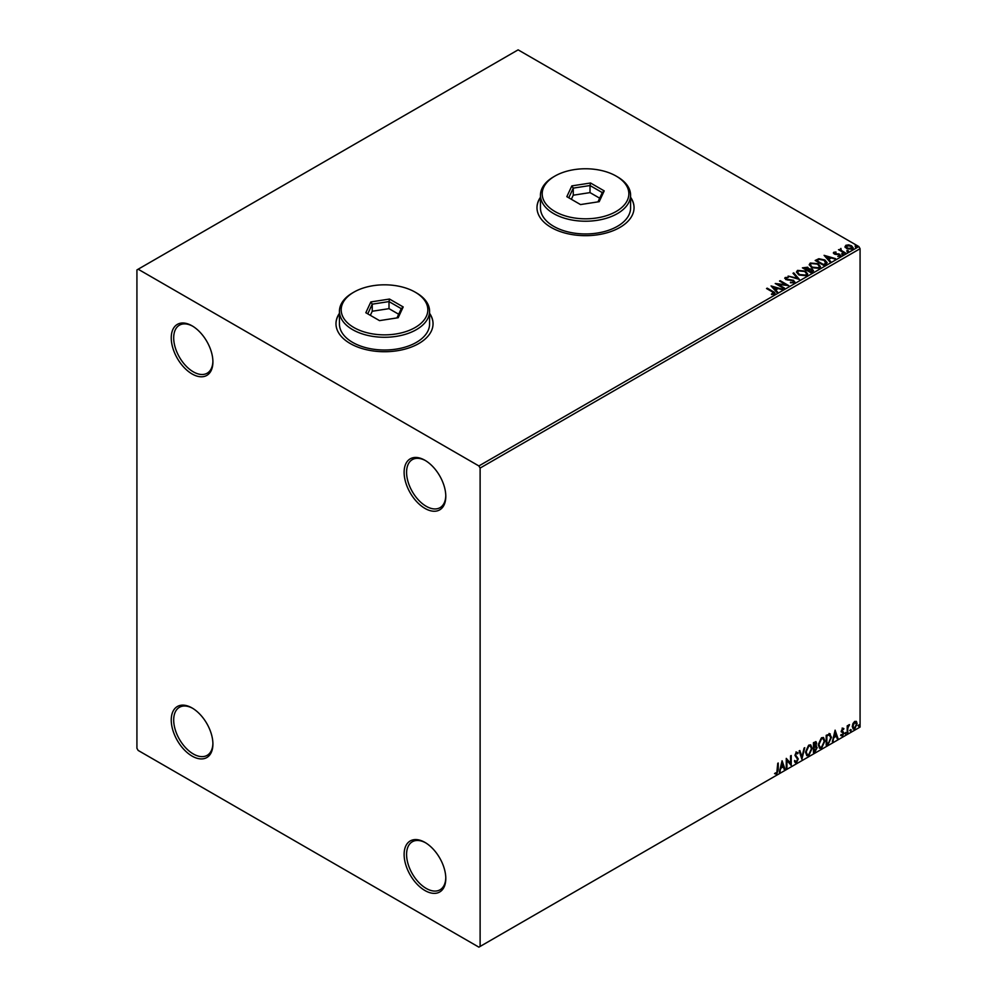 <?xml version="1.0" encoding="UTF-8"?>
<svg xmlns="http://www.w3.org/2000/svg" width="997" height="997" viewBox="0 0 997 997"><rect width="100%" height="100%" fill="white"/><g stroke="black" fill="none" stroke-linecap="round" stroke-linejoin="round"><path stroke-width="1.5" d="M424.959 460.29L424.959 460.29A29.461 17.011 -120 0 0 404.121 472.316A29.461 17.011 -120 0 0 424.959 508.408A29.461 17.011 -120 0 0 445.796 496.369A29.461 17.011 -120 0 0 424.959 460.29M445.784 495.646A27.729 16.014 60 0 1 440.051 507.66A27.729 16.014 60 0 1 426.18 506.277A27.729 16.014 60 0 1 408.072 481.838A27.729 16.014 60 0 1 412.322 459.617A27.729 16.014 60 0 1 425.582 460.651M192.085 325.832L192.072 325.832A29.461 17.011 -120 0 0 171.247 337.858A29.461 17.011 -120 0 0 192.072 373.95A29.461 17.011 -120 0 0 212.909 361.923A29.461 17.011 -120 0 0 192.085 325.832A29.461 17.011 -120 0 0 192.072 325.832M212.909 361.201A27.729 16.014 60 0 1 207.177 373.202A27.729 16.014 60 0 1 193.306 371.831A27.729 16.014 60 0 1 175.185 347.392A27.729 16.014 60 0 1 179.435 325.172A27.729 16.014 60 0 1 192.695 326.206M192.085 707.97L192.072 707.97A29.461 17.011 -120 0 0 171.247 719.996A29.461 17.011 -120 0 0 192.072 756.087A29.461 17.011 -120 0 0 212.909 744.061A29.461 17.011 -120 0 0 192.085 707.97A29.461 17.011 -120 0 0 192.072 707.97M212.909 743.326A27.729 16.014 60 0 1 207.177 755.34A27.729 16.014 60 0 1 193.306 753.969A27.729 16.014 60 0 1 175.185 729.517A27.729 16.014 60 0 1 179.435 707.297A27.729 16.014 60 0 1 192.695 708.331M424.959 842.415L424.959 842.415A29.461 17.011 -120 0 0 404.121 854.454A29.461 17.011 -120 0 0 424.959 890.533A29.461 17.011 -120 0 0 445.796 878.507A29.461 17.011 -120 0 0 424.959 842.415M445.784 877.784A27.729 16.014 60 0 1 440.051 889.785A27.729 16.014 60 0 1 426.18 888.414A27.729 16.014 60 0 1 408.072 863.975A27.729 16.014 60 0 1 412.322 841.755A27.729 16.014 60 0 1 425.582 842.789M339.441 313.307A48.529 28.016 0 0 0 335.977 323.713A48.529 28.016 0 0 0 350.196 343.516A48.529 28.016 0 0 0 403.087 349.598A48.529 28.016 0 0 0 433.047 323.713A48.529 28.016 0 0 0 429.582 313.307M339.441 313.594A48.529 28.016 0 0 0 335.977 323.851M540.461 197.256A48.529 28.016 0 0 0 536.984 207.65A48.529 28.016 0 0 0 551.204 227.466A48.529 28.016 0 0 0 604.095 233.547A48.529 28.016 0 0 0 634.055 207.65A48.529 28.016 0 0 0 630.59 197.256M540.461 197.543A48.529 28.016 0 0 0 536.984 207.8M136.925 269.925L136.925 748.298L138.147 750.429L478.884 947.15L480.118 946.44L480.118 468.067L478.884 465.948L138.147 269.215L136.925 269.925M845.12 246.92L845.855 245.299L848.671 244.863L851.538 245.785L853.183 247.867L852.348 249.038L846.702 248.577L845.032 246.483M844.758 253.3L838.489 249.674L840.072 249.836L840.907 248.403L841.256 250.397L845.419 252.914L844.758 253.3M838.976 249.96L840.072 250.397L840.907 248.403M840.845 249.076L841.256 250.97L844.933 253.201M833.417 253.188L833.804 252.253L835.972 252.029L834.614 252.677L834.825 253.537L839.761 254.223L840.172 256.067L837.966 256.366L839.337 255.668L839.125 254.621L835.374 254.36L834.19 253.936L833.804 252.253L833.355 252.889M834.614 252.677L834.825 254.098L835.548 253.774M840.67 255.382L840.172 256.067M837.767 256.379L839.337 256.229L839.125 254.621M825.74 264.28L823.746 265.426L815.172 260.479L818.824 258.721L824.843 259.968L827.136 262.622L825.74 264.28M810.985 272.792L802.411 267.844L807.72 267.221L808.741 268.741L812.293 269.227L813.49 270.748L810.985 272.792M808.766 268.517L808.741 269.315L812.293 269.227M799.432 279.459L788.104 276.094L797.426 278.238L793.001 273.278L793.712 272.854L799.432 279.459M784.477 288.096L783.816 288.482L775.242 283.522L785.923 284.743L779.529 281.054L780.19 280.668L788.764 285.628L778.096 284.419L784.477 288.096M771.504 294.501L773.547 294.215L772.251 291.834L766.543 288.544L767.204 288.158L772.999 291.51C774.819 292.258 775.305 293.13 774.445 294.152L771.828 294.514L771.504 293.941L773.747 293.479M775.018 293.355L774.445 294.152M478.884 465.948L858.853 246.571L518.116 49.85L138.147 269.215M771.055 285.94L782.495 289.242L778.146 288.582L775.741 289.965L777.61 292.071L776.887 292.482L771.055 285.94M794.21 282.737L790.409 282.762L793.288 282.251L793.039 280.718L785.711 279.534L785.237 277.502L788.353 277.378L786.11 278.013L786.334 279.135L793.712 280.344L794.21 282.737L794.833 281.839M790.509 282.201L793.288 282.812L793.039 280.718M784.701 278.3L785.237 277.502L788.353 277.378M786.11 278.013L786.334 279.708L787.842 279.546M798.821 274.91L796.466 271.994L797.525 270.399L805.377 271.072L807.695 274.001L806.598 275.583L798.821 274.91M811.57 267.545L809.228 264.629L810.287 263.034L818.138 263.707L820.456 266.635L819.36 268.218L811.57 267.545M824.083 255.332L835.511 258.634L831.162 257.974L828.756 259.357L830.626 261.451L829.903 261.875L824.083 255.332M842.066 254.16L841.892 253.425L843.325 254.247M847.126 251.232L846.952 250.509L848.223 250.596L848.385 251.331L846.952 251.07L848.223 250.596L848.385 251.331M855.376 246.471L855.202 245.736L856.473 245.835L856.635 246.571L855.202 246.309L856.473 245.835L856.635 246.571M852.909 723.623L854.691 721.404L856.473 721.566L857.108 723.772L854.691 728.894L853.258 729.031L852.273 726.564L852.909 723.623M856.124 721.28L857.108 723.772M847.213 733.082L847.213 725.853L847.874 725.467L847.874 726.526L849.519 724.632L847.973 727.735L847.213 733.082M842.639 728.358L843.911 728.657L842.677 729.231L842.191 731.137L843.911 733.032L842.515 735.923L841.156 735.724L843.25 733.443L841.381 730.988L842.639 728.358L843.911 728.657L843.063 729.143M843.524 729.505L842.191 728.944L842.041 730.564M841.543 730.29L843.911 733.032M843.412 732.745L842.515 735.923L841.156 735.724M841.53 734.839L842.44 735.076M843.088 732.845L841.593 731.985M829.541 733.742L831.473 737.344L828.195 744.061L826.201 745.22L826.201 735.312L830.277 733.917M815.77 741.606L815.334 745.582L817.179 747.613L815.16 751.588L813.44 752.585L813.44 742.678L816.032 741.693L816.63 743.288L815.82 745.868L816.555 745.993M801.887 759.253L799.145 750.928L799.856 750.517L801.949 756.835L804.753 747.688L801.887 759.253M786.932 767.889L786.272 768.276L786.272 758.368L790.559 763.278L790.559 755.888L791.219 755.502L791.219 765.409L786.932 760.524L786.932 767.889L786.272 767.702M777.585 769.971L778.246 763.004L778.246 769.684L776.675 774.071L775.055 773.859L775.379 772.899L776.663 773.049L777.585 769.971M480.118 946.44L860.075 727.075L860.075 248.702L480.118 468.067M782.084 760.773L784.951 769.036L784.228 769.447L783.355 766.78L780.938 768.176L779.342 772.276L782.084 760.773M797.637 753.832L795.992 752.947L797.139 753.545L795.992 752.947L795.132 754.704L797.774 758.642L796.453 762.643L794.522 761.596L795.058 760.786L796.404 761.658L797.6 759.29L794.958 755.402L796.491 752.212L798.148 752.922L797.637 753.832L796.478 753.234L795.618 754.978L798.261 758.916L796.453 762.643L795.332 762.73M795.058 760.786L796.404 761.658M796.491 752.212L798.148 752.922L797.264 753.333M805.514 752.249L808.779 745.108L810.76 744.933L812.119 748.386L808.829 755.502L806.872 755.651L805.514 752.249M818.275 744.884L821.54 737.743L823.522 737.568L824.88 741.02L821.59 748.136L819.634 748.286L818.275 744.884M835.112 730.165L837.966 738.428L837.256 738.839L836.371 736.172L833.953 737.556L832.358 741.656L835.112 730.165M845.12 733.593L845.668 732.459L845.668 734.104L844.633 733.318M845.668 732.459L846.216 732.957L845.182 733.817M850.179 730.676L850.728 729.53L850.728 731.187L849.693 730.39M850.728 729.53L851.276 730.041L850.242 730.901M858.429 725.916L858.978 724.769L858.978 726.414L857.943 725.629M858.978 724.769L859.526 725.28L858.492 726.14M858.853 246.571L860.075 248.702M634.055 207.8A48.529 28.016 0 0 0 630.59 197.543M433.047 323.851A48.529 28.016 0 0 0 429.582 313.594M777.747 763.278L776.675 774.071M776.177 773.784L774.557 773.572M781.972 761.247L784.951 769.036M780.938 768.176L783.355 766.78M780.452 767.889L780.053 771.852M782.147 763.141L780.726 766.705L783.069 765.933L782.147 763.141L781.224 766.992M786.272 758.418L790.559 763.278M790.733 755.788L790.733 765.085M786.434 767.603L786.932 760.524M795.955 762.369L795.108 762.543M794.559 760.499L795.905 761.372L794.559 760.499M796.005 751.925L797.662 752.648M799.519 750.716L801.949 756.835M804.105 748.062L801.625 758.443M810.511 744.821L812.119 748.386M811.633 748.111L808.829 755.502M808.343 755.215L806.635 755.489M810.15 745.918L808.318 745.831L805.688 751.576L807.034 754.442M811.458 748.772L810.387 746.018L808.804 746.117L806.174 751.863L807.271 754.617L808.804 754.492L811.458 748.772M815.334 745.582L817.179 747.613M816.693 747.326L815.16 751.588M814.661 751.314L813.44 752.012M816.518 747.999L814.998 746.541L816.032 747.713L814.998 746.541L813.614 747.227L814.1 751.19L816.518 747.999L815.484 746.828L814.1 747.501L814.1 751.19M815.97 743.687L813.614 743.027L814.1 746.491L815.97 743.687L814.1 743.313L814.1 746.491M823.273 737.456L824.88 741.02M824.394 740.734L821.59 748.136M821.104 747.85L819.397 748.124M822.911 738.54L821.079 738.465L818.45 744.211L819.783 747.077M824.22 741.407L823.148 738.652L821.565 738.752L818.936 744.497L820.02 747.239L821.565 747.127L824.22 741.407M829.055 733.456L830.987 737.057L828.195 744.061M827.697 743.787L826.201 744.647M829.616 734.901L826.363 735.661L826.862 743.824L829.33 742.142L830.813 737.718L829.192 734.876L826.862 735.948L826.862 743.824M828.706 734.59L829.392 734.727M835 730.627L837.966 738.428M833.953 737.556L836.371 736.172M833.467 737.282L833.081 741.245M835.162 732.521L833.754 736.098L836.084 735.312L835.162 732.521L834.24 736.384M842.141 728.084L843.412 728.371M843.026 729.218L842.191 728.944L843.026 729.218M842.365 731.212L843.2 731.748M842.029 735.636L840.67 735.45M841.044 734.552L841.954 734.789M841.094 731.698L842.39 732.508M847.375 725.754L847.874 726.526M848.896 724.757L849.207 725.592M847.712 726.439L847.973 727.735M847.475 727.449L847.874 732.708M856.622 723.486L854.691 728.894M854.205 728.608L853.021 728.857M855.426 722.127L854.192 722.002L852.435 725.903L854.192 727.723M852.435 725.903L854.691 728.009L853.42 727.897M854.691 728.009L856.448 724.158L854.691 722.289L852.933 726.19M855.189 721.94L854.192 722.002M767.042 288.831L767.204 288.158M767.204 288.731L772.999 292.071C774.819 292.819 775.305 293.704 774.445 294.713M771.628 286.575L781.847 289.616M777.274 292.258L775.741 289.965M773.186 287.099L775.143 289.865L776.987 288.233L773.186 287.099L775.143 289.304L776.987 288.233M776.264 284.12L785.923 284.743M780.015 281.328L780.19 280.668M780.19 281.241L787.755 285.603M783.991 288.382L778.096 284.419M793.288 282.812L793.039 281.279L793.288 282.812M786.11 278.574L786.334 279.708L786.11 278.574M787.842 280.107L789.512 279.571M789.512 280.132L793.712 280.344M793.712 280.905L794.796 282.101M788.826 276.244L797.426 278.238M793.338 273.652L793.712 272.854M793.712 273.427L798.983 279.322M796.491 272.293L797.525 270.399M797.525 270.972L805.377 271.072M805.377 271.645L807.67 274.275M797.612 272.493L799.469 275.097L805.701 275.658L806.561 274.038M804.716 271.458L798.435 270.897L797.588 272.193L799.469 274.524L805.701 275.085L806.585 273.739L804.716 271.458M802.897 268.118L807.72 267.221M807.72 267.794L808.741 269.315M812.293 269.801L813.452 271.022M807.582 270.062L810.773 272.468L811.633 269.614L807.582 270.062L810.773 271.907L811.633 269.614M803.943 267.969L806.698 270.125L807.084 267.62L803.943 267.969L806.698 269.551L807.084 267.62M809.252 264.928L810.287 263.034M810.287 263.607L818.138 263.707M818.138 264.28L820.431 266.909M810.374 265.127L812.231 267.732L818.45 268.293L819.322 266.673M817.478 264.093L811.197 263.532L810.349 264.828L812.231 267.159L818.45 267.719L819.347 266.373L817.478 264.093M815.658 260.753L818.824 258.721M818.824 259.295L824.843 259.968M824.843 260.529L827.111 262.909M825.778 263.544L824.183 260.342L819.285 259.394L816.705 260.603L823.522 265.102L825.927 262.685M816.705 260.603L823.522 264.541L825.965 262.959M824.644 255.967L834.875 259.008M830.289 261.65L828.756 259.357M826.201 256.491L828.158 259.257L830.003 257.625L826.201 256.491L828.158 258.684L830.003 257.625M833.804 252.827L835.972 252.602M834.614 253.238L834.825 254.098L834.614 253.238M835.548 254.335L838.564 253.786M838.564 254.347L839.761 254.223M839.761 254.783L840.172 256.64M839.337 256.229L839.125 255.182L839.337 256.229M842.066 254.721L841.892 253.986M843.163 254.085L843.325 254.821M840.072 250.397L840.184 249.138M840.845 249.649L841.256 250.97L840.845 249.649M847.126 251.805L846.952 251.07M848.223 251.169L848.385 251.892M845.12 247.493L845.855 245.299M845.855 245.86L848.671 244.863M848.671 245.436L851.538 245.785M851.538 246.346L853.145 248.141M846.627 246.309L847.363 248.764L851.575 249.163L852.123 248.004M846.117 246.87L846.627 245.736L847.363 248.203L852.161 248.29M851.575 249.163L850.89 246.172L846.627 245.736M855.376 247.032L855.202 246.309M856.473 246.396L856.635 247.131M353.873 327.527A43.332 25.025 0 0 0 415.151 327.527A43.332 25.025 0 0 0 415.151 292.146L416.385 292.856A45.064 26.022 180 0 1 429.582 311.251A45.064 26.022 180 0 1 401.754 335.291A45.064 26.022 180 0 1 352.639 329.658A45.064 26.022 180 0 1 339.441 311.251A45.064 26.022 180 0 1 352.639 292.856L353.873 292.146A43.332 25.025 0 0 0 353.873 327.527M339.441 311.251L339.441 323.988A45.064 26.022 0 0 0 352.639 342.395A45.064 26.022 0 0 0 401.754 348.028A45.064 26.022 0 0 0 429.582 323.988L429.582 311.251M389.515 299.05L403.199 306.951L398.189 317.731L379.508 320.623L365.824 312.734L370.834 301.941L389.515 299.05L389.004 301.58L372.242 304.172L367.756 313.843M416.385 292.856L415.151 292.146A43.332 25.025 0 0 0 353.873 292.146M398.675 314.242L389.004 308.659L372.242 311.251L372.242 304.172L370.834 301.941M372.242 311.251L370.348 315.339M389.004 308.659L389.004 301.58L401.268 308.659L396.968 317.931M403.199 306.951L401.268 308.659M554.88 211.476A43.332 25.025 0 0 0 616.171 211.476A43.332 25.025 0 0 0 616.171 176.095L617.392 176.805A45.064 26.022 180 0 1 630.59 195.2A45.064 26.022 180 0 1 602.774 219.24A45.064 26.022 180 0 1 553.659 213.595A45.064 26.022 180 0 1 540.461 195.2A45.064 26.022 180 0 1 553.659 176.805L554.88 176.095A43.332 25.025 0 0 0 554.88 211.476M540.461 195.2L540.461 207.937A45.064 26.022 0 0 0 553.659 226.331A45.064 26.022 0 0 0 602.774 231.977A45.064 26.022 0 0 0 630.59 207.937L630.59 195.2M590.536 182.999L604.207 190.888L599.209 201.681L580.516 204.572L566.832 196.671L571.842 185.891L590.536 182.999L590.012 185.529L573.263 188.121L568.764 197.792M617.392 176.805L616.171 176.095A43.332 25.025 0 0 0 554.88 176.095M599.683 198.191L590.012 192.608L573.263 195.2L573.263 188.121L571.842 185.891M573.263 195.2L571.356 199.288M590.012 192.608L590.012 185.529L602.275 192.608L597.976 201.868M604.207 190.888L602.275 192.608"/></g></svg>
